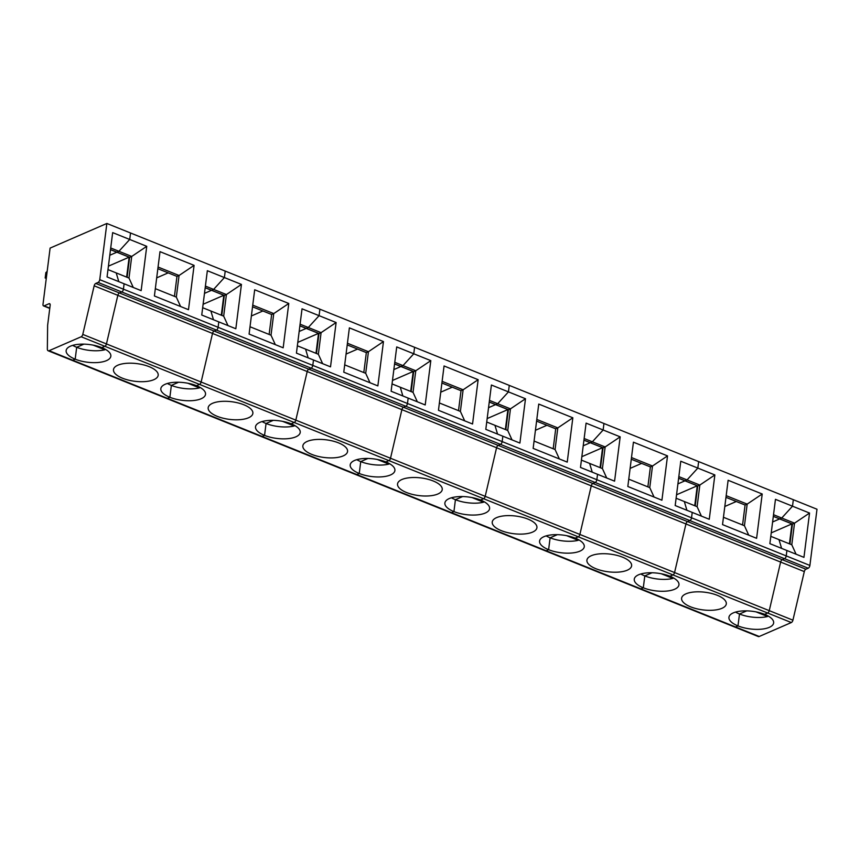 <?xml version="1.0" encoding="UTF-8"?>
<svg xmlns="http://www.w3.org/2000/svg" width="860" height="860" viewBox="0 0 860 860"><rect width="100%" height="100%" fill="white"/><g stroke="black" fill="none" stroke-linecap="round" stroke-linejoin="round"><path stroke-width="1.29" d="M49.762 308.417L43.516 305.902A2.376 1.204 111.9 0 0 44.129 305.859L49.031 303.731A2.376 1.204 111.9 0 1 49.643 303.698A2.376 1.204 111.9 0 1 50.159 305.289L47.633 325.263L47.343 348.923A3.558 1.806 -68.1 0 0 48.149 350.762A3.558 1.806 -68.1 0 0 49.074 350.708L81.173 336.765L104.845 346.29L101.802 347.612A22.532 8.89 -172.8 0 0 78.916 344.279A22.532 8.89 -172.8 0 0 66.145 350.568A22.532 8.89 -172.8 0 0 75.185 359.179L72.745 360.233L49.074 350.708M43.516 305.902A2.376 1.204 111.9 0 1 43 304.311L50.106 248.099L106.855 223.46L130.526 232.985L129.709 239.467L118.938 251.292L116.906 252.173L129.688 257.323L131.72 256.441L128.989 278.06L133.268 287.476M46.472 276.823L45.182 277.995L46.268 278.436M45.182 277.995L45.859 272.599L47.149 271.416M72.724 345.365A22.532 8.89 -172.8 0 0 76.68 347.289L75.185 359.179L72.745 360.233A3.558 1.806 -68.1 0 1 71.821 360.297A3.558 1.806 -68.1 0 0 72.745 360.233L167.431 398.341L169.871 397.277L167.431 398.341A3.558 1.806 -68.1 0 1 166.507 398.395A3.558 1.806 -68.1 0 0 167.431 398.341L262.117 436.439L264.558 435.386L262.117 436.439A3.558 1.806 -68.1 0 1 261.193 436.504A3.558 1.806 -68.1 0 0 262.117 436.439L356.803 474.548L359.243 473.484L356.803 474.548A3.558 1.806 -68.1 0 1 355.879 474.602A3.558 1.806 -68.1 0 0 356.803 474.548L451.489 512.646L453.929 511.592L451.489 512.646A3.558 1.806 -68.1 0 1 450.565 512.711A3.558 1.806 -68.1 0 0 451.489 512.646L546.175 550.755L548.615 549.69L546.175 550.755A3.558 1.806 -68.1 0 1 545.251 550.808A3.558 1.806 -68.1 0 0 546.175 550.755L640.861 588.853L643.301 587.799L640.861 588.853A3.558 1.806 -68.1 0 1 639.937 588.917A3.558 1.806 -68.1 0 0 640.861 588.853L735.547 626.962L737.987 625.897A22.532 8.89 -172.8 0 0 760.874 629.23A22.532 8.89 -172.8 0 0 773.645 622.941A22.532 8.89 -172.8 0 0 764.615 614.341L767.647 613.019L791.318 622.543A2.376 1.204 111.9 0 0 792.92 620.178L804.304 571.588A2.376 1.204 111.9 0 1 805.906 569.212L808.228 568.213A2.376 1.204 -68.1 0 0 809.894 565.439L786.223 555.915L786.911 550.508L803.949 557.366L809.55 513.054L792.511 506.196L793.328 499.703L130.526 232.985L129.709 239.467L112.66 232.608L107.059 276.92L124.109 283.779L123.421 289.186L99.749 279.661L106.855 223.46M104.877 349.031L104.78 349.794A22.532 8.89 -172.8 0 1 76.68 347.289L83.925 344.14L76.68 347.289L75.185 359.179A22.532 8.89 -172.8 0 0 98.061 362.501A22.532 8.89 -172.8 0 0 110.843 356.212A22.532 8.89 -172.8 0 0 101.802 347.612L104.845 346.29L199.531 384.398L196.488 385.71L199.531 384.398L294.217 422.496L291.175 423.819L294.217 422.496L388.903 460.605L385.861 461.927L388.903 460.605L483.589 498.703L480.546 500.025L483.589 498.703L578.275 536.812L575.232 538.134L578.275 536.812L672.961 574.91L669.918 576.232L672.961 574.91L767.647 613.019A2.376 1.204 111.9 0 0 769.249 610.654L780.633 562.053A2.376 1.204 111.9 0 1 782.234 559.688L784.557 558.688A2.376 1.204 -68.1 0 0 786.223 555.915L786.911 550.508L769.872 543.649L775.462 499.337L792.511 506.196L793.328 499.703L817 509.238L809.894 565.439M110.714 247.981L118.938 251.292L116.906 252.173L110.51 249.604M126.624 277.103L129.15 257.161L110.51 249.658M116.842 252.206L109.8 255.259L116.842 252.206M107.984 269.599L116.207 272.91L118.798 281.65L116.207 272.91L128.989 278.06M81.173 336.765A2.376 1.204 111.9 0 0 82.775 334.4L94.159 285.81L117.831 295.335L106.446 343.925A2.376 1.204 111.9 0 1 104.845 346.29A2.376 1.204 111.9 0 0 106.446 343.925L201.132 382.034L212.517 333.433A2.376 1.204 111.9 0 1 214.119 331.068L216.44 330.057A2.376 1.204 -68.1 0 0 218.107 327.294L218.795 321.887L218.107 327.294L123.421 289.186A2.376 1.204 -68.1 0 1 121.744 291.959L119.432 292.97L308.804 369.176L311.127 368.166A2.376 1.204 -68.1 0 0 312.793 365.392L313.481 359.985L312.793 365.392L218.107 327.294A2.376 1.204 -68.1 0 1 216.44 330.057L214.119 331.068A2.376 1.204 111.9 0 0 212.517 333.433L201.132 382.034A2.376 1.204 111.9 0 1 199.531 384.398A2.376 1.204 111.9 0 0 201.132 382.034L295.818 420.131L307.203 371.541A2.376 1.204 111.9 0 1 308.804 369.176L403.49 407.274L405.812 406.264A2.376 1.204 -68.1 0 0 407.479 403.501L408.167 398.094L407.479 403.501L312.793 365.392A2.376 1.204 -68.1 0 1 311.127 368.166L308.804 369.176A2.376 1.204 111.9 0 0 307.203 371.541L295.818 420.131A2.376 1.204 111.9 0 1 294.217 422.496A2.376 1.204 111.9 0 0 295.818 420.131L390.504 458.24L401.889 409.639A2.376 1.204 111.9 0 1 403.49 407.274L498.176 445.383L500.498 444.373A2.376 1.204 -68.1 0 0 502.165 441.599L502.853 436.203L502.165 441.599L407.479 403.501A2.376 1.204 -68.1 0 1 405.812 406.264L403.49 407.274A2.376 1.204 111.9 0 0 401.889 409.639L390.504 458.24A2.376 1.204 111.9 0 1 388.903 460.605A2.376 1.204 111.9 0 0 390.504 458.24L485.19 496.338L496.575 447.748A2.376 1.204 111.9 0 1 498.176 445.383L592.862 483.481L595.184 482.481A2.376 1.204 -68.1 0 0 596.851 479.708L597.539 474.301L596.851 479.708L502.165 441.599A2.376 1.204 -68.1 0 1 500.498 444.373L498.176 445.383A2.376 1.204 111.9 0 0 496.575 447.748L485.19 496.338A2.376 1.204 111.9 0 1 483.589 498.703A2.376 1.204 111.9 0 0 485.19 496.338L579.876 534.447L591.261 485.846A2.376 1.204 111.9 0 1 592.862 483.481L687.548 521.59L689.87 520.579A2.376 1.204 -68.1 0 0 691.537 517.806L692.225 512.409L691.537 517.806L596.851 479.708A2.376 1.204 -68.1 0 1 595.184 482.481L592.862 483.481A2.376 1.204 111.9 0 0 591.261 485.846L579.876 534.447A2.376 1.204 111.9 0 1 578.275 536.812A2.376 1.204 111.9 0 0 579.876 534.447L674.562 572.545L685.947 523.955A2.376 1.204 111.9 0 1 687.548 521.59L782.234 559.688L784.557 558.688A2.376 1.204 -68.1 0 0 786.223 555.915L691.537 517.806A2.376 1.204 -68.1 0 1 689.87 520.579L687.548 521.59A2.376 1.204 111.9 0 0 685.947 523.955L674.562 572.545A2.376 1.204 111.9 0 1 672.961 574.91A2.376 1.204 111.9 0 0 674.562 572.545L769.249 610.654L780.633 562.053A2.376 1.204 111.9 0 1 782.234 559.688L805.906 569.212M94.159 285.81A2.376 1.204 111.9 0 1 95.761 283.435L98.072 282.435A2.376 1.204 -68.1 0 0 99.749 279.661M804.304 571.588L117.831 295.335A2.376 1.204 111.9 0 1 119.432 292.97A2.376 1.204 111.9 0 0 117.831 295.335L106.446 343.925L82.775 334.4M808.228 568.213L121.744 291.959L119.432 292.97L95.761 283.435M98.072 282.435L121.744 291.959A2.376 1.204 -68.1 0 0 123.421 289.186L124.109 283.779L141.148 290.637L146.748 246.325L131.72 256.441L118.938 251.292L129.709 239.467L146.748 246.325M129.623 257.291L127.097 277.296M129.15 257.161L108.424 266.159M156.692 277.866L168.195 272.867M174.44 296.345L176.966 276.404L157.853 268.707M180.611 306.525L176.332 297.108L179.063 275.49L194.091 265.375L160.003 251.657L154.402 295.98L188.49 309.697L194.091 265.375M155.327 288.659L176.332 297.108M176.966 276.404L179.063 275.49L158.057 267.041M213.484 319.748L210.893 311.019L213.484 319.748M167.41 383.463A22.532 8.89 -172.8 0 0 171.366 385.387L178.611 382.248L171.366 385.387L169.871 397.277A22.532 8.89 -172.8 0 0 192.748 400.61A22.532 8.89 -172.8 0 0 205.529 394.321A22.532 8.89 -172.8 0 0 196.488 385.71A22.532 8.89 -172.8 0 0 173.612 382.388A22.532 8.89 -172.8 0 0 160.831 388.677A22.532 8.89 -172.8 0 0 169.871 397.277L171.366 385.387A22.532 8.89 -172.8 0 0 199.466 387.903L187.899 383.248M205.196 287.702L211.592 290.282L213.624 289.401L224.395 277.565L225.212 271.083L224.395 277.565L207.346 270.707L201.745 315.029L235.833 328.746L241.434 284.423L226.406 294.539L223.675 316.158L227.964 325.575M221.31 315.212L223.837 295.26L211.528 290.315L204.486 293.367L211.528 290.315L205.196 287.767M205.4 286.09L213.624 289.401L211.592 290.282L224.374 295.421L226.406 294.539L213.624 289.401L224.395 277.565L241.434 284.423M202.67 307.708L223.675 316.158M122.528 378.228A22.532 8.89 -172.8 0 0 145.404 381.56A22.532 8.89 -172.8 0 0 158.186 375.272A22.532 8.89 -172.8 0 0 149.145 366.661A22.532 8.89 -172.8 0 0 126.269 363.329A22.532 8.89 -172.8 0 0 113.488 369.617A22.532 8.89 -172.8 0 0 122.528 378.228M104.78 349.794L93.213 345.139M224.309 295.399L221.783 315.394M223.837 295.26L203.111 304.268M251.378 315.975L262.88 310.976M269.126 334.454L271.652 314.502L252.539 306.816M275.308 344.623L271.018 335.207L273.749 313.588L288.777 303.483L254.689 289.766L249.088 334.078L283.177 347.795L288.777 303.483M250.013 326.757L271.018 335.207M271.652 314.502L273.749 313.588L252.743 305.139M308.17 357.857L305.579 349.117L308.17 357.857M262.096 421.572A22.532 8.89 -172.8 0 0 266.052 423.496L273.297 420.346L266.052 423.496L264.558 435.386A22.532 8.89 -172.8 0 0 287.433 438.707A22.532 8.89 -172.8 0 0 300.215 432.429A22.532 8.89 -172.8 0 0 291.175 423.819A22.532 8.89 -172.8 0 0 268.298 420.486A22.532 8.89 -172.8 0 0 255.517 426.775A22.532 8.89 -172.8 0 0 264.558 435.386L266.052 423.496A22.532 8.89 -172.8 0 0 294.152 426.001L282.585 421.346M299.882 325.811L306.278 328.38L308.31 327.499L319.082 315.674L319.898 309.192L319.082 315.674L302.032 308.815L296.431 353.127L330.519 366.844L336.12 322.532L321.092 332.648L318.361 354.266L322.65 363.683M315.996 353.31L318.522 333.368L306.214 328.412L299.173 331.465L306.214 328.412L299.882 325.865M300.086 324.188L308.31 327.499L306.278 328.38L319.06 333.529L321.092 332.648L308.31 327.499L319.082 315.674L336.12 322.532M297.356 345.806L318.361 354.266M217.214 416.326A22.532 8.89 -172.8 0 0 240.09 419.659A22.532 8.89 -172.8 0 0 252.872 413.37A22.532 8.89 -172.8 0 0 243.831 404.77A22.532 8.89 -172.8 0 0 220.955 401.437A22.532 8.89 -172.8 0 0 208.174 407.726A22.532 8.89 -172.8 0 0 217.214 416.326M199.563 387.14L199.466 387.903M318.995 333.497L316.469 353.503M318.522 333.368L297.796 342.366M346.064 354.073L357.566 349.085M363.812 372.552L366.338 352.611L347.225 344.914M369.993 382.732L365.704 373.315L368.435 351.697L383.463 341.581L349.375 327.864L343.774 372.187L377.863 385.904L383.463 341.581M344.699 364.866L365.704 373.315M366.338 352.611L368.435 351.697L347.429 343.248M402.856 395.955L400.265 387.226L402.856 395.955M356.782 459.67A22.532 8.89 -172.8 0 0 360.738 461.594L367.983 458.455L360.738 461.594L359.243 473.484A22.532 8.89 -172.8 0 0 382.119 476.816A22.532 8.89 -172.8 0 0 394.901 470.527A22.532 8.89 -172.8 0 0 385.861 461.927A22.532 8.89 -172.8 0 0 362.985 458.595A22.532 8.89 -172.8 0 0 350.203 464.884A22.532 8.89 -172.8 0 0 359.243 473.484L360.738 461.594A22.532 8.89 -172.8 0 0 388.838 464.11L377.271 459.455M394.568 363.909L400.964 366.489L402.996 365.608L413.767 353.783L414.584 347.289L413.767 353.783L396.718 346.924L391.117 391.236L425.206 404.952L430.806 360.641L415.778 370.746L413.047 392.364L417.337 401.781M410.682 391.418L413.208 371.466L400.9 366.521L393.858 369.574L400.9 366.521L394.568 363.973M394.783 362.296L402.996 365.608L400.964 366.489L413.746 371.627L415.778 370.746L402.996 365.608L413.767 353.783L430.806 360.641M392.042 383.915L413.047 392.364M311.9 454.435A22.532 8.89 -172.8 0 0 334.776 457.767A22.532 8.89 -172.8 0 0 347.558 451.478A22.532 8.89 -172.8 0 0 338.517 442.868A22.532 8.89 -172.8 0 0 315.642 439.546A22.532 8.89 -172.8 0 0 302.86 445.824A22.532 8.89 -172.8 0 0 311.9 454.435M294.249 425.248L294.152 426.001M413.681 371.606L411.155 391.601M413.208 371.466L392.483 380.475M440.75 392.181L452.252 387.183M458.498 410.661L461.024 390.709L441.911 383.022M464.679 420.83L460.39 411.413L463.121 389.795L478.149 379.69L444.061 365.973L438.46 410.285L472.548 424.002L478.149 379.69M439.385 402.964L460.39 411.413M461.024 390.709L463.121 389.795L442.126 381.346M497.542 434.063L494.952 425.324L497.542 434.063M451.468 497.779A22.532 8.89 -172.8 0 0 455.424 499.703L462.669 496.553L455.424 499.703L453.929 511.592A22.532 8.89 -172.8 0 0 476.816 514.925A22.532 8.89 -172.8 0 0 489.587 508.636A22.532 8.89 -172.8 0 0 480.546 500.025A22.532 8.89 -172.8 0 0 457.671 496.693A22.532 8.89 -172.8 0 0 444.889 502.982A22.532 8.89 -172.8 0 0 453.929 511.592L455.424 499.703A22.532 8.89 -172.8 0 0 483.524 502.219L471.957 497.553M489.265 402.018L495.65 404.587L497.682 403.706L508.454 391.88L509.27 385.398L508.454 391.88L491.404 385.022L485.803 429.344L519.891 443.061L525.492 398.739L510.464 408.855L507.733 430.473L512.023 439.89M505.368 429.516L507.894 409.575L495.586 404.619L488.544 407.683L495.586 404.619L489.254 402.071M489.469 400.394L497.682 403.706L495.65 404.587L508.432 409.736L510.464 408.855L497.682 403.706L508.454 391.88L525.492 398.739M486.728 422.013L507.733 430.473M406.587 492.543A22.532 8.89 -172.8 0 0 429.462 495.865A22.532 8.89 -172.8 0 0 442.244 489.577A22.532 8.89 -172.8 0 0 433.204 480.976A22.532 8.89 -172.8 0 0 410.327 477.644A22.532 8.89 -172.8 0 0 397.546 483.933A22.532 8.89 -172.8 0 0 406.587 492.543M388.935 463.346L388.838 464.11M508.378 409.704L505.841 429.71M507.894 409.575L487.168 418.573M535.436 430.279L546.938 425.291M553.195 448.759L555.711 428.817L536.597 421.12M559.365 458.939L555.076 449.522L557.807 427.904L572.835 417.788L538.747 404.071L533.146 448.393L567.234 462.11L572.835 417.788M534.082 441.072L555.076 449.522M555.711 428.817L557.807 427.904L536.812 419.454M592.228 472.161L589.637 463.433L592.228 472.161M546.154 535.877A22.532 8.89 -172.8 0 0 550.11 537.801L557.355 534.662L550.11 537.801L548.615 549.69A22.532 8.89 -172.8 0 0 571.502 553.023A22.532 8.89 -172.8 0 0 584.273 546.734A22.532 8.89 -172.8 0 0 575.232 538.134A22.532 8.89 -172.8 0 0 552.356 534.802A22.532 8.89 -172.8 0 0 539.575 541.09A22.532 8.89 -172.8 0 0 548.615 549.69L550.11 537.801A22.532 8.89 -172.8 0 0 578.21 540.317L566.643 535.662M583.951 440.127L590.336 442.696L592.368 441.814L603.139 429.989L603.957 423.496L603.139 429.989L586.09 423.131L580.489 467.442L614.577 481.159L620.178 436.848L605.15 446.953L602.419 468.571L606.708 477.988M600.054 467.625L602.58 447.673L590.272 442.728L583.23 445.781L590.272 442.728L583.94 440.18M584.155 438.503L592.368 441.814L590.336 442.696L603.118 447.834L605.15 446.953L592.368 441.814L603.139 429.989L620.178 436.848M581.424 460.121L602.419 468.571M501.272 530.641A22.532 8.89 -172.8 0 0 524.159 533.974A22.532 8.89 -172.8 0 0 536.93 527.685A22.532 8.89 -172.8 0 0 527.889 519.074A22.532 8.89 -172.8 0 0 505.013 515.753A22.532 8.89 -172.8 0 0 492.232 522.041A22.532 8.89 -172.8 0 0 501.272 530.641M483.621 501.455L483.524 502.219M603.064 447.813L600.538 467.808M602.58 447.673L581.854 456.681M630.122 468.388L641.625 463.389M647.881 486.867L650.396 466.915L631.283 459.229M654.051 497.048L649.762 487.631L652.493 466.012L667.521 455.897L633.433 442.18L627.832 486.491L661.92 500.208L667.521 455.897M628.767 479.171L649.762 487.631M650.396 466.915L652.493 466.012L631.498 457.552M686.914 510.27L684.323 501.531L686.914 510.27M640.84 573.986A22.532 8.89 -172.8 0 0 644.807 575.91L652.041 572.76L644.807 575.91L643.301 587.799A22.532 8.89 -172.8 0 0 666.188 591.132A22.532 8.89 -172.8 0 0 678.959 584.843A22.532 8.89 -172.8 0 0 669.918 576.232A22.532 8.89 -172.8 0 0 647.042 572.9A22.532 8.89 -172.8 0 0 634.261 579.188A22.532 8.89 -172.8 0 0 643.301 587.799L644.807 575.91A22.532 8.89 -172.8 0 0 672.896 578.425L661.329 573.77M678.637 478.224L685.022 480.794L687.054 479.912L697.825 468.087L698.642 461.605L697.825 468.087L680.776 461.229L675.186 505.551L709.263 519.268L714.864 474.946L699.836 485.062L697.105 506.68L701.394 516.097M694.751 505.723L697.266 485.782L684.958 480.826L677.916 483.89L684.958 480.826L678.626 478.278M678.841 476.612L687.054 479.912L685.022 480.794L697.804 485.943L699.836 485.062L687.054 479.912L697.825 468.087L714.864 474.946M676.111 498.23L697.105 506.68M595.958 568.75A22.532 8.89 -172.8 0 0 618.845 572.072A22.532 8.89 -172.8 0 0 631.616 565.783A22.532 8.89 -172.8 0 0 622.575 557.183A22.532 8.89 -172.8 0 0 599.699 553.851A22.532 8.89 -172.8 0 0 586.918 560.139A22.532 8.89 -172.8 0 0 595.958 568.75M578.307 539.553L578.21 540.317M697.75 485.921L695.224 505.916M697.266 485.782L676.54 494.779M724.808 506.486L736.311 501.498M742.567 524.965L745.082 505.024L725.969 497.338M748.737 535.146L744.448 525.729L747.179 504.111L762.207 494.005L728.119 480.278L722.529 524.6L756.606 538.317L762.207 494.005M723.453 517.279L744.448 525.729M745.082 505.024L747.179 504.111L726.184 495.661M770.796 536.328L779.009 539.639L781.6 548.368L779.009 539.639L791.791 544.778L796.08 554.195M735.526 612.083A22.532 8.89 -172.8 0 0 739.492 614.008L746.727 610.869L739.492 614.008L737.987 625.897A22.532 8.89 -172.8 0 1 728.947 617.297A22.532 8.89 -172.8 0 1 741.728 611.009A22.532 8.89 -172.8 0 1 764.615 614.341L767.647 613.019A2.376 1.204 111.9 0 0 769.249 610.654L792.92 620.178M48.149 350.762L734.623 627.015A3.558 1.806 -68.1 0 0 735.547 626.962L737.987 625.897L739.492 614.008A22.532 8.89 -172.8 0 0 767.582 616.523L756.015 611.868M773.323 516.333L779.708 518.902L781.74 518.021L792.511 506.196L781.74 518.021L794.522 523.159L792.49 524.041L779.708 518.902L781.74 518.021L773.527 514.71M789.437 543.832L791.952 523.89L779.644 518.935L772.602 521.988L779.654 518.881L773.312 516.387M690.644 606.848A22.532 8.89 -172.8 0 0 713.531 610.181A22.532 8.89 -172.8 0 0 726.302 603.892A22.532 8.89 -172.8 0 0 717.261 595.292A22.532 8.89 -172.8 0 0 694.385 591.959A22.532 8.89 -172.8 0 0 681.604 598.248A22.532 8.89 -172.8 0 0 690.644 606.848M672.993 577.662L672.896 578.425M759.219 636.486A3.558 1.806 -68.1 0 1 758.294 636.54L734.623 627.015A3.558 1.806 -68.1 0 0 735.547 626.962L759.219 636.486L791.318 622.543M791.952 523.89L771.226 532.888M767.679 615.76L767.582 616.523M792.436 524.019L789.91 544.025M809.55 513.054L794.522 523.159L791.791 544.778M49.031 303.731L50.063 304.15M44.129 305.859L49.805 308.149"/></g></svg>
